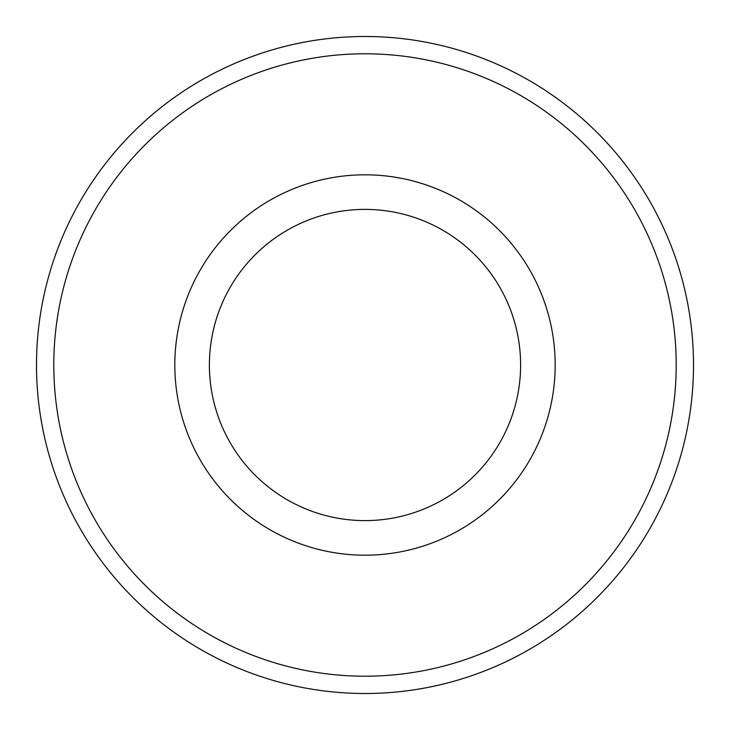 <?xml version="1.0" encoding="UTF-8"?>
<svg xmlns="http://www.w3.org/2000/svg" width="730" height="730" viewBox="0 0 730 730"><rect width="100%" height="100%" fill="white"/><g stroke="black" fill="none" stroke-linecap="round" stroke-linejoin="round"><path stroke-width="1.09" d="M36.5 365A328.5 328.5 0 0 1 365 36.5A328.5 328.5 0 0 1 693.5 365A328.5 328.5 0 0 1 365 693.5A328.5 328.5 0 0 1 36.5 365M53.792 365A311.208 311.208 0 0 0 365 676.208A311.208 311.208 0 0 0 676.208 365A311.208 311.208 0 0 0 365 53.792A311.208 311.208 0 0 0 53.792 365M555.183 365A190.183 190.183 0 0 1 365 555.183A190.183 190.183 0 0 1 174.817 365A190.183 190.183 0 0 1 365 174.817A190.183 190.183 0 0 1 555.183 365M520.609 365A155.609 155.609 0 0 0 365 209.391A155.609 155.609 0 0 0 209.391 365A155.609 155.609 0 0 0 365 520.609A155.609 155.609 0 0 0 520.609 365"/></g></svg>
